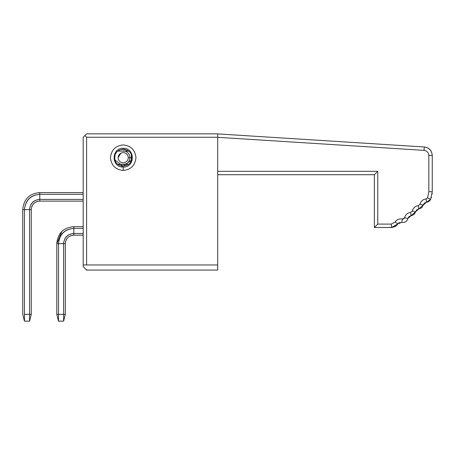 <?xml version="1.0" encoding="UTF-8"?>
<svg xmlns="http://www.w3.org/2000/svg" width="455" height="455" viewBox="0 0 455 455"><rect width="100%" height="100%" fill="white"/><g stroke="black" fill="none" stroke-linecap="round" stroke-linejoin="round"><path stroke-width="0.68" d="M217.712 171.313L377.764 171.313L377.764 224.093L391.385 224.093L395.071 222.051C396.914 219.469 399.388 218.468 402.504 219.06L403.818 218.855L404.586 217.763C405.456 214.624 407.509 212.826 410.734 212.377L412.27 211.035C413.146 207.895 415.193 206.098 418.424 205.654L419.959 204.306C420.835 201.167 422.883 199.375 426.113 198.926L427.541 197.914L428.843 191.743L428.843 155.468C428.564 152.527 426.972 150.832 424.06 150.366L217.712 137.319L424.06 150.366C426.972 150.832 428.564 152.527 428.843 155.468L428.843 191.743L427.541 197.914L426.113 198.926C422.883 199.375 420.835 201.167 419.959 204.306L418.424 205.654C415.193 206.098 413.146 207.895 412.27 211.035L410.734 212.377C407.509 212.826 405.456 214.624 404.586 217.763L402.504 219.06C399.388 218.468 396.914 219.469 395.071 222.051L391.385 224.093L377.764 224.093L377.764 171.313L217.712 171.313L377.764 171.313L374.357 174.714L375.625 173.435L374.357 174.714L374.357 227.5L377.764 224.093L374.357 227.5L391.994 227.477M430.652 199.296L427.541 197.914L430.658 199.296L432.25 191.743L428.843 191.743L432.25 191.743L432.25 155.468L428.843 155.468L432.25 155.468C431.784 150.571 429.128 147.738 424.276 146.971L424.06 150.366L424.276 146.971L217.712 133.906L424.276 146.971C429.19 147.682 431.852 150.514 432.25 155.468L432.25 191.743L430.658 199.296L428.928 201.4L426.369 202.321L426.113 198.926L426.369 202.321L430.658 199.296M431.26 197.749L431.454 197.14M432.096 194.109L432.176 193.403M430.322 199.921L428.928 201.4L427.029 202.225M394.548 226.823L391.397 227.5L397.96 223.86L401.674 222.364C404.853 222.819 406.929 221.522 407.913 218.468L423.292 205.012L423.122 205.626M397.187 224.895L395.708 226.18M375.733 173.332L374.357 174.714L375.716 173.349L374.357 174.714L217.712 174.714L374.357 174.714L375.631 173.429M374.425 174.64L375.591 173.469M424.737 202.879L423.537 204.284L424.737 202.879M399.99 222.37L398.426 223.268L399.99 222.37M217.712 264.958C217.712 271.544 217.712 271.544 217.712 264.958L86.604 264.958L86.604 137.256L86.604 264.958L217.712 264.958L217.712 137.256L86.604 137.256L84.897 135.556L83.197 137.256L83.197 264.958L83.197 137.256L86.604 133.85L84.897 135.556L86.604 137.256L217.712 137.256L217.712 133.85L86.604 133.85L217.712 133.85L217.712 270.065L86.604 270.065L83.197 266.664L86.604 270.065M123.208 170.46C115.507 169.647 111.253 165.393 110.44 157.692C111.253 149.985 115.507 145.731 123.208 144.917C130.909 145.731 135.169 149.985 135.982 157.692C135.169 165.393 130.909 169.647 123.208 170.46L123.208 167.053C135.283 167.571 135.283 147.812 123.208 148.324C111.134 147.812 111.134 167.571 123.208 167.053L123.208 170.46M86.604 264.958C86.604 271.544 86.604 271.544 86.604 264.958C86.604 271.544 86.604 271.544 86.604 264.958L83.197 264.958L86.604 264.958M86.604 269.536L86.598 269.986M83.197 264.958L83.197 266.658M58.507 243.675L58.507 314.337L63.615 314.337L63.615 243.675L63.615 314.337L65.315 314.337L65.315 243.675L56.807 243.675L56.807 314.337L58.507 314.337L58.507 243.675L63.615 243.675C64.263 237.516 67.67 234.109 73.829 233.46L73.829 228.353C64.587 229.326 59.48 234.433 58.507 243.675L56.807 243.675C57.745 233.261 63.421 227.591 73.829 226.647C63.421 227.591 57.745 233.261 56.807 243.675L58.507 243.675C59.355 234.308 64.462 229.195 73.829 228.353L83.197 228.353L73.829 228.353L73.829 226.647L83.197 226.647L73.829 226.647L73.829 235.161L83.197 235.161L73.784 235.161L73.829 233.46L83.197 233.46L73.829 233.46C67.585 234.024 64.178 237.43 63.615 243.675L65.315 243.675C65.787 238.471 68.625 235.633 73.829 235.161L73.784 235.161M83.197 201.11L39.778 201.11L39.778 194.296C30.536 195.275 25.429 200.382 24.451 209.624L22.75 209.624L24.451 209.624C25.298 200.251 30.405 195.144 39.778 194.296L83.197 194.296L39.778 194.296L39.778 192.596L83.197 192.596L39.778 192.596L39.778 199.404L83.197 199.404L39.778 199.404C33.528 199.967 30.127 203.374 29.564 209.624L31.264 209.618C31.731 204.414 34.569 201.576 39.778 201.11L39.778 199.404L39.778 201.11L83.197 201.11L39.733 201.11M37.452 201.429L35.547 202.23M32.385 205.393L31.583 207.315M71.509 235.485L69.604 236.287M66.441 239.449L65.634 241.366M39.778 192.596C29.365 193.534 23.688 199.21 22.75 209.624C23.688 199.21 29.365 193.534 39.778 192.596L83.197 192.596M56.807 243.675L56.807 314.337L56.807 243.675L61.789 231.635M65.315 314.337L65.315 243.675C65.821 238.5 68.659 235.662 73.829 235.161C68.625 235.633 65.787 238.471 65.315 243.675L65.315 314.337L63.615 314.337L63.615 321.15L65.315 314.337L63.615 321.15L63.615 314.337L56.807 314.337L58.507 321.15L58.507 314.337L58.507 321.15L63.615 321.15L58.507 321.15L56.807 314.337L58.507 314.337M24.451 209.624L22.75 209.624L22.75 314.337L24.451 321.15L24.451 314.337L29.564 314.337L29.564 209.624L24.451 209.624L24.451 314.337L24.451 209.624L29.564 209.624L29.564 314.337L31.264 314.337L31.264 209.624C31.765 204.449 34.603 201.611 39.778 201.11C34.569 201.576 31.731 204.414 31.264 209.624L29.564 209.624C30.212 203.459 33.613 200.058 39.778 199.404M31.264 314.337L29.564 321.15L31.264 314.337L29.564 314.337L29.564 321.15L31.264 314.337L31.264 209.624L31.264 314.337L30.235 314.337M423.292 205.012L426.369 202.321L424.384 203.152L423.292 205.012L419.959 204.306L423.292 205.012L421.66 207.798L418.68 209.05L418.424 205.654L418.68 209.05L416.695 209.88L415.603 211.74L412.27 211.035L415.603 211.74L413.97 214.527L410.99 215.772L410.734 212.377L410.99 215.772L409.005 216.608L407.913 218.468L404.586 217.763L407.913 218.468C406.912 221.488 404.831 222.791 401.674 222.364L402.504 219.06L401.674 222.364L397.96 223.86L395.071 222.051L397.96 223.86L395.145 226.527L391.385 227.5L391.385 224.093L391.385 227.5L374.357 227.5L374.357 174.714M131.694 158.38L131.722 157.692C132.189 168.668 114.228 168.668 114.694 157.692C114.228 146.709 132.189 146.709 131.722 157.692L131.381 155.303L132.234 155.189L131.381 155.303L131.722 157.692L131.381 160.075L132.234 160.2L131.563 160.103M131.677 158.573L131.381 160.075L123.208 166.2L115.035 160.075L114.216 160.188M115.035 155.303L114.188 155.178L115.035 155.309L114.694 157.692L115.035 155.314M114.853 160.103L114.222 160.194L115.035 160.075L114.694 157.692L115.035 160.075M119.29 150.133L123.197 149.177M124.863 149.337L123.208 149.177L128.02 150.662M29.564 321.15L24.451 321.15L29.564 321.15L29.564 314.337L24.451 314.337L24.451 321.15L22.75 314.337L22.75 209.624M374.357 227.5L392.113 227.466M128.663 151.151L117.828 151.088M117.754 164.227L128.589 164.289M375.972 225.873L375.421 226.431M415.58 211.848L414.448 214.049M412.122 215.562L411.303 215.744M428.843 191.743L432.25 191.743L428.843 191.743M128.316 157.692L131.722 157.692L128.316 157.692C127.991 154.609 126.291 152.908 123.208 152.579C120.131 152.908 118.425 154.609 118.101 157.692C118.425 160.769 120.131 162.475 123.208 162.799C126.291 162.475 127.991 160.769 128.316 157.692M131.563 155.28L132.234 155.178M114.188 155.178L114.853 155.28M131.387 155.314L131.722 157.692M120.939 153.113L118.095 157.692M117.839 164.295L119.221 165.21M121.559 166.041L123.208 166.2M127.679 164.932L128.316 164.5M130.255 162.469L130.903 161.332M128.583 151.083L127.195 150.167M118.738 150.446L118.101 150.878M116.162 152.914L115.513 154.046M123.208 164.5C127.315 164.067 129.59 161.798 130.022 157.692C129.59 153.58 127.315 151.31 123.208 150.878M131.381 160.075L131.381 155.303M432.25 155.468L432.25 191.743"/></g></svg>
